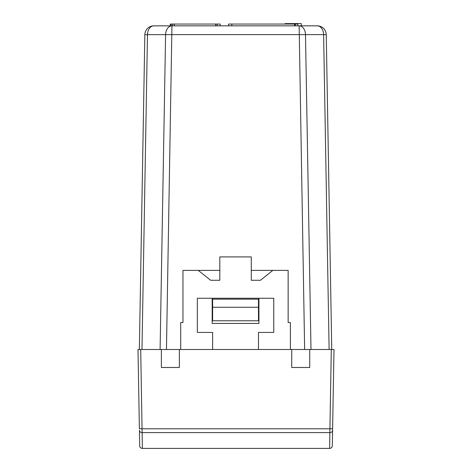 <?xml version="1.0" encoding="UTF-8"?>
<svg xmlns="http://www.w3.org/2000/svg" width="472" height="472" viewBox="0 0 472 472"><rect width="100%" height="100%" fill="white"/><g stroke="black" fill="none" stroke-linecap="round" stroke-linejoin="round"><path stroke-width="0.71" d="M160.51 25.848L170.268 25.848L170.268 24.048L170.309 25.848L171.183 25.848L171.183 24.048L174.345 24.048L174.345 25.848M139.352 349.504L144.845 34.68A8.992 8.992 0 0 1 153.837 25.848L317.267 25.848A8.992 6.354 90 0 1 323.621 34.615L165.601 34.615M310.181 25.848L301.272 25.848L301.272 23.6L297.543 23.6L297.543 24.048M228.649 25.848L228.649 24.048L294.54 24.048L294.54 25.848M231.829 24.048L231.829 25.848M174.345 24.048L215.698 24.048L215.698 25.848M215.698 24.048L220.182 24.048L220.182 25.848M170.309 24.048L171.183 24.048M172.61 24.048L172.61 25.848M215.822 24.048L215.822 25.848M217.214 24.048L217.214 25.848M220.147 24.048L220.147 25.848M294.54 24.048L297.82 24.048L297.82 25.848M329.238 205.656L326.252 34.68A8.992 8.992 0 0 0 317.267 25.848L320.081 26.302L317.267 25.848A8.992 8.992 0 0 1 326.252 34.68L331.751 349.504L333.999 349.504L332.317 445.751A2.696 2.696 0 0 1 329.621 448.4L142.379 448.4A2.696 2.696 0 0 1 139.683 445.751L139.417 430.317A2.696 2.336 179 0 0 142.113 432.606L142.379 448.4M258.479 320.789L212.624 320.789L212.624 299.159L258.479 299.159L258.479 320.789M141.865 205.656L144.845 34.68L141.865 205.656M212.624 307.248L258.479 307.248M326.252 34.68L323.621 34.615L329.114 349.504M166.457 349.504L171.95 25.848A8.992 6.36 90 0 0 165.595 34.615L144.845 34.68A8.992 8.992 0 0 1 153.837 25.848A8.992 6.36 90 0 0 147.482 34.615L141.983 349.504M304.641 349.504L299.142 25.848A8.992 6.354 90 0 1 305.496 34.615L310.995 349.504M287.902 23.6L288.256 24.048L288.256 23.6L285.082 23.6L285.082 24.048M287.991 23.6L297.543 23.6M212.624 349.504L258.479 349.504L258.479 332.424L273.76 332.424L273.76 298.257L197.343 298.257L197.343 332.424L212.624 332.424L212.624 349.504L180.711 349.504L180.711 322.535L182.959 322.535L182.959 270.391L219.816 270.391M251.281 270.391L288.144 270.391L288.144 322.535L290.392 322.535L290.392 349.504L291.743 349.504L291.743 367.487L309.721 367.487L309.721 349.504L291.743 349.504M198.287 270.391L210.648 280.279L219.816 280.279L219.816 256.904L251.281 256.904L251.281 280.279L260.45 280.279L272.816 270.391M212.176 298.257L212.176 323.432L258.927 323.432L258.927 298.257M180.711 349.504L140.703 349.504L142.113 432.606L329.887 432.606L329.916 428.794L332.612 428.794M309.721 349.504L333.999 349.504L332.565 431.39M138.001 349.504L139.387 428.794L138.001 349.504L140.703 349.504M161.377 349.504L161.377 367.487L179.36 367.487L179.36 349.504M332.317 445.751A2.696 2.696 0 0 1 329.621 448.4L329.887 432.606A2.696 2.336 1 0 0 332.583 430.317M331.297 349.504L329.916 428.794L139.387 428.794M290.392 349.504L258.479 349.504M295.348 24.048L295.348 25.848M160.096 349.504L165.595 34.615M291.649 23.6L291.649 24.048"/></g></svg>
